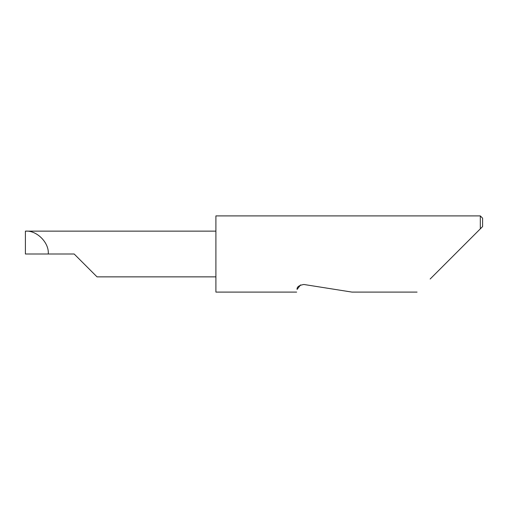 <?xml version="1.0" encoding="UTF-8"?>
<svg xmlns="http://www.w3.org/2000/svg" width="508" height="508" viewBox="0 0 508 508"><rect width="100%" height="100%" fill="white"/><g stroke="black" fill="none" stroke-linecap="round" stroke-linejoin="round"><path stroke-width="0.76" d="M300.596 284.893L297.085 289.42C296.52 292.976 296.52 292.976 297.085 289.42C296.755 286.963 299.022 285.318 303.879 284.48L351.993 292.1L303.879 284.48M430.149 279.019L480.314 228.854L480.314 215.9L215.9 215.9L215.9 292.1L296.659 292.1M74.168 254L97.028 276.86L74.168 254L97.028 276.86L74.168 254L48.26 254C49.282 242.691 36.709 230.118 25.4 231.14L215.9 231.14M48.26 254L25.4 254L25.4 231.14M482.6 226.568L480.314 228.854L482.6 226.568L482.6 218.186L480.314 215.9M417.068 292.1L351.993 292.1M97.028 276.86L215.9 276.86"/></g></svg>

